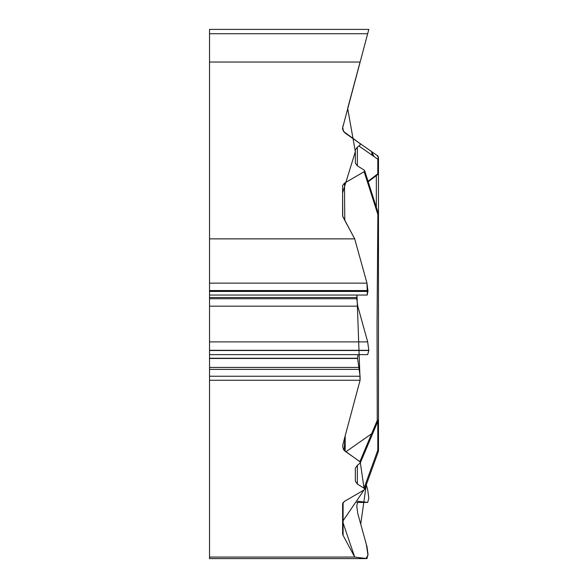 <?xml version="1.0" encoding="UTF-8"?>
<svg xmlns="http://www.w3.org/2000/svg" width="588" height="588" viewBox="0 0 588 588"><rect width="100%" height="100%" fill="white"/><g stroke="black" fill="none" stroke-linecap="round" stroke-linejoin="round"><path stroke-width="0.88" d="M209.519 29.4L368.83 29.4L367.676 33.722L368.83 29.4L209.519 29.4L209.519 558.6L366.978 558.6L354.704 557.071L209.519 557.071M367.706 354.623L209.519 354.615L367.676 354.615L368.83 350.514L367.676 341.885L357.769 306.164L356.754 298.748L356.967 295.051L360.084 380.252L345.046 436.37L344.12 450.357L360.246 461.977L364.016 488.172L364.685 489.091L364.141 489.922L344.502 501.336L342.606 503.688L342.606 533.544L342.606 503.688M367 295.051L209.519 295.051L366.978 295.051L367.992 291.435L366.978 283.129L354.704 238.86L209.519 238.86M354.704 238.86L343.098 217.207A14.465 7.232 180 0 1 342.606 215.333L342.606 185.477L344.502 183.125L344.766 220.309M357.364 165.875L355.336 163.001L355.336 149.962L357.364 147.088L357.364 165.875L364.016 169.961L364.685 170.88L364.141 171.703L344.502 183.125M357.364 147.088L359.966 145.28L360.194 143.685L345.185 133.101L343.561 131.389L342.694 127.589L367.676 33.722L209.519 33.722M209.519 62.034L360.084 62.034L347.67 108.368L355.336 151.616L342.606 192.901L342.731 216.274L354.704 238.86L366.978 283.129L367.368 294.882M354.704 557.071L343.098 535.418A14.465 7.232 0 0 1 342.606 533.544M378.481 305.789L378.481 450.695A2.896 0.801 180 0 0 377.805 450.18L364.016 488.172L357.364 484.093L355.336 481.219L355.336 468.173L357.364 465.299L360.282 462.984L359.885 461.602L345.869 451.79L371.631 433.753L373.703 431.173M345.185 435.855L345.185 451.312L345.869 451.79M345.185 451.312L343.561 449.6L342.657 446.417L343.098 443.646L360.084 380.252L360.084 376.239L357.592 358.474L357.982 354.623M209.519 380.252L360.084 380.252M364.678 489.047L342.606 521.475L354.704 557.071L365.883 558.468L367.992 555.359L366.324 544.334L360.738 524.165L366.28 484.681L367.676 489.723L368.83 498.146L367.676 502.446L357.769 501.219L356.754 506.055L357.769 513.471L366.978 546.678L367.992 554.094L366.978 558.6L209.519 558.6M377.525 422.11A2.896 2.889 0 0 1 378.481 424.257A2.896 0.801 180 0 0 377.805 423.75L377.805 450.18A2.896 1.668 20.7 0 1 378.297 451.702M364.597 489.459L378.297 451.716A2.896 2.896 0 0 0 378.481 450.695L378.481 419.259A2.896 1.448 180 0 1 377.246 420.442L377.04 323.672L377.871 214.495L364.141 171.703M376.908 423.573L377.805 423.75A2.896 2.198 -79.1 0 0 377.415 422.382M378.481 450.695A2.896 2.499 0 0 1 378.356 451.415M359.885 461.602L377.246 420.442A2.896 0.617 -157.1 0 0 378.253 420.383L360.128 463.359M364.604 170.527L378.341 213.591A2.896 1.08 161.9 0 1 377.871 214.495L378.481 214.488L378.481 419.259A2.896 2.896 0 0 1 378.253 420.383M373.983 156.533L372.189 155.276L371.631 151.616L359.885 143.391L371.631 151.616L373.983 156.533L377.805 159.208A2.896 2.565 -55 0 0 377.246 155.548L378.481 157.9L378.481 172.512A2.896 2.007 0 0 1 377.805 173.805A2.896 1.771 -126 0 1 377.29 174.857A2.896 2.896 0 0 0 378.481 172.512M378.481 160.833L378.481 214.488A2.896 2.007 -0 0 0 378.341 213.863M371.631 151.616L377.246 155.548A2.896 2.896 -0 0 1 378.481 157.922A2.896 2.007 180 0 1 377.805 159.208L377.805 173.805L367.985 181.31M343.047 125.648L342.679 127.743M343.098 502.409L343.098 535.418M357.364 465.299L357.364 484.093M372.189 433.077L371.631 433.753M372.189 155.276L359.033 146.067M376.335 175.547L376.335 207.454M367.706 502.453L356.945 502.453L367.676 502.446M209.519 369.382L359.217 369.382M209.519 367.441L358.731 367.441M209.519 358.474L357.592 358.474M209.519 358.254L357.592 358.254M209.519 298.748L356.754 298.748M209.519 306.164L357.769 306.164M209.519 297.521L356.754 297.521M209.519 376.239L360.084 376.239M209.519 350.514L368.83 350.514M209.519 350.308L368.83 350.308M209.519 341.885L367.676 341.885M209.519 291.435L367.992 291.435M209.519 290.546L367.992 290.546M209.519 283.129L366.978 283.129M378.481 214.488A2.896 2.896 0 0 0 378.341 213.591M368.147 181.824L377.29 174.857M342.694 127.618L342.686 127.64C342.047 128.507 342.877 130.323 345.185 133.101M342.738 129.206L343.466 131.227M343.657 131.536L358.217 142.222M345.134 132.998L343.561 131.33L342.745 129.272M377.871 155.982L368.441 149.381M373.931 153.225L345.119 133.05M378.481 157.893L378.481 157.922A2.896 2.896 0 0 0 377.246 155.548M378.444 157.444L377.143 155.276"/></g></svg>
